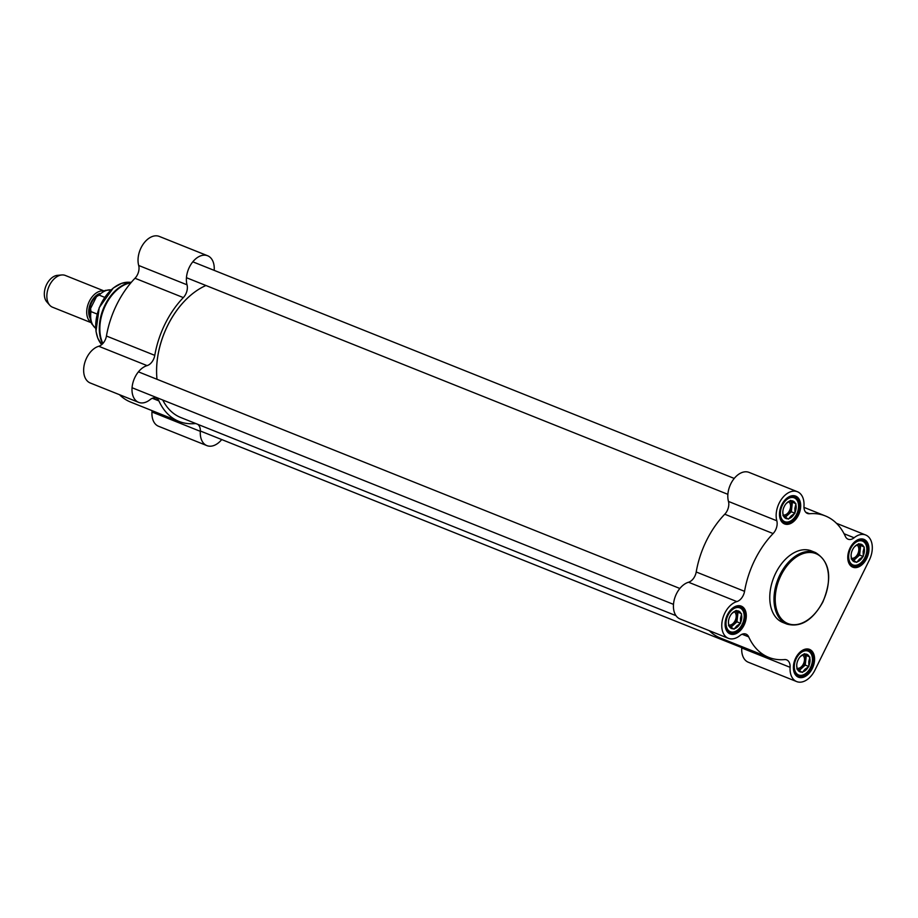 <?xml version="1.0" encoding="UTF-8"?>
<svg xmlns="http://www.w3.org/2000/svg" width="918" height="918" viewBox="0 0 918 918"><rect width="100%" height="100%" fill="white"/><g stroke="black" fill="none" stroke-linecap="round" stroke-linejoin="round"><path stroke-width="1.38" d="M184.3 301.322A71.558 46.474 111.8 0 0 184.231 301.391A71.558 46.474 111.8 0 0 156.588 370.493A71.558 46.474 111.8 0 0 156.588 370.597M675.992 615.668L180.8 417.541A71.902 46.692 -68.2 0 1 162.75 400.019M157.001 379.283A71.902 46.692 -68.2 0 1 156.588 370.688A71.902 46.692 -68.2 0 1 184.369 301.253A71.902 46.692 -68.2 0 1 205.942 285.509M91.1 322.47A17.121 11.119 -68.2 0 1 88.507 303.169A17.121 11.119 -68.2 0 1 103.688 290.995M97.147 314.059L90.997 311.604L90.572 308.494L96.493 296.663L99.144 295.126L104.686 297.34M91.18 322.688L52.613 307.243A17.121 11.119 -68.2 0 1 49.71 305.178A17.121 11.119 -68.2 0 1 48.643 287.231A17.121 11.119 -68.2 0 1 61.804 274.964A17.121 11.119 -68.2 0 1 65.327 275.457L103.906 290.891M49.71 305.178L46.841 301.93A15.067 9.788 -68.2 0 1 45.9 286.129A15.067 9.788 -68.2 0 1 57.478 275.343L61.804 274.964M196.188 423.691A10.27 6.667 111.8 0 0 194.754 423.611A76.183 49.469 -68.2 0 1 178.964 421.408A76.183 49.469 -68.2 0 1 158.906 400.902A10.27 6.667 111.8 0 0 156.209 398.137A10.27 6.667 111.8 0 0 150.173 399.582A19.691 12.783 -68.2 0 1 138.618 402.348A19.691 12.783 -68.2 0 1 132.685 383.69A19.691 12.783 -68.2 0 1 147.098 365.616A10.27 6.667 111.8 0 0 154.786 355.358A76.183 49.469 -68.2 0 1 183.325 297.593A10.27 6.667 111.8 0 0 187.031 284.809A19.691 12.783 -68.2 0 1 191.724 263.236A19.691 12.783 -68.2 0 1 207.629 255.755A19.691 12.783 -68.2 0 1 214.204 270.018A10.27 6.667 111.8 0 0 214.192 270.374M221.72 439.561A19.691 12.783 -68.2 0 1 206.894 445.609A19.691 12.783 -68.2 0 1 200.319 431.345A10.27 6.667 111.8 0 0 197.531 424.231M154.786 355.358L106.442 336.022A76.183 49.469 -68.2 0 1 134.992 278.257L183.325 297.593M106.442 336.022A10.27 6.667 -68.2 0 1 98.754 346.27A19.691 12.783 111.8 0 0 84.341 364.354A19.691 12.783 111.8 0 0 90.274 383.001L138.618 402.348M207.629 255.755L159.284 236.419A19.691 12.783 111.8 0 0 143.38 243.89A19.691 12.783 111.8 0 0 138.687 265.474A10.27 6.667 -68.2 0 1 134.992 278.257M151.986 410.621A10.27 6.667 -68.2 0 1 151.975 412.01A19.691 12.783 111.8 0 0 158.55 426.273L206.894 445.609M178.964 421.408L130.62 402.073A76.183 49.469 -68.2 0 1 119.478 394.694M815.574 552.59L811.34 550.892A38.522 25.015 111.8 0 0 773.817 577.365A38.522 25.015 111.8 0 0 782.733 622.415L786.955 624.102C800.691 627.694 812.671 620.304 822.895 601.944C832.546 578.191 830.101 561.747 815.574 552.59A38.522 25.015 111.8 0 0 778.039 579.051A38.522 25.015 111.8 0 0 786.955 624.102M730.717 609.896A14.126 9.169 -68.2 0 1 740.344 606.683A14.126 9.169 -68.2 0 1 742.926 624.756A14.126 9.169 -68.2 0 1 729.856 632.904A14.126 9.169 -68.2 0 1 725.094 623.942M744.005 625.296A14.975 9.731 111.8 0 0 743.924 608.083A14.975 9.731 111.8 0 0 730.889 609.713A14.975 9.731 111.8 0 0 725.094 624.183A14.975 9.731 111.8 0 0 732.174 634.395A14.975 9.731 111.8 0 0 744.005 625.296M785.097 499.862A14.126 9.169 -68.2 0 1 794.724 496.649A14.126 9.169 -68.2 0 1 797.306 514.723A14.126 9.169 -68.2 0 1 784.236 522.87A14.126 9.169 -68.2 0 1 779.485 513.908M798.385 515.262A14.975 9.731 111.8 0 0 798.304 498.049A14.975 9.731 111.8 0 0 785.269 499.69A14.975 9.731 111.8 0 0 779.474 514.149A14.975 9.731 111.8 0 0 786.565 524.362A14.975 9.731 111.8 0 0 798.385 515.262M799.004 653.157A14.126 9.169 -68.2 0 1 808.632 649.955A14.126 9.169 -68.2 0 1 811.202 668.017A14.126 9.169 -68.2 0 1 798.132 676.176A14.126 9.169 -68.2 0 1 793.381 667.202M812.281 668.568A14.975 9.731 111.8 0 0 812.2 651.344A14.975 9.731 111.8 0 0 799.165 652.985A14.975 9.731 111.8 0 0 793.381 667.455A14.975 9.731 111.8 0 0 800.462 677.656A14.975 9.731 111.8 0 0 812.281 668.568M853.384 543.135A14.126 9.169 -68.2 0 1 863.012 539.922A14.126 9.169 -68.2 0 1 865.582 557.983A14.126 9.169 -68.2 0 1 852.512 566.142A14.126 9.169 -68.2 0 1 847.762 557.18M866.661 558.534A14.975 9.731 111.8 0 0 866.581 541.322A14.975 9.731 111.8 0 0 853.545 542.951A14.975 9.731 111.8 0 0 847.762 557.421A14.975 9.731 111.8 0 0 854.842 567.634A14.975 9.731 111.8 0 0 866.661 558.534M741.755 646.582A10.27 6.667 -68.2 0 1 741.744 647.982A19.691 12.783 111.8 0 0 748.331 662.245L796.675 681.581A19.691 12.783 -68.2 0 1 790.088 667.317A10.27 6.667 111.8 0 0 786.657 659.881A10.27 6.667 111.8 0 0 784.534 659.583A76.183 49.469 111.8 0 1 768.733 657.38A76.183 49.469 111.8 0 1 748.686 636.862A10.27 6.667 111.8 0 0 745.978 634.097A10.27 6.667 111.8 0 0 739.954 635.543A19.691 12.783 -68.2 0 1 728.387 638.32A19.691 12.783 -68.2 0 1 722.466 619.661A19.691 12.783 -68.2 0 1 736.867 601.588A10.27 6.667 111.8 0 0 744.555 591.33L696.211 571.983A10.27 6.667 -68.2 0 1 688.534 582.241A19.691 12.783 111.8 0 0 674.122 600.315A19.691 12.783 111.8 0 0 680.054 618.973L728.387 638.32M709.247 630.655A76.183 49.469 111.8 0 0 720.4 638.044L768.733 657.38M724.761 514.218L773.105 533.565A10.27 6.667 111.8 0 0 776.812 520.781A19.691 12.783 -68.2 0 1 781.493 499.208A19.691 12.783 -68.2 0 1 797.398 491.727L749.054 472.391A19.691 12.783 111.8 0 0 733.149 479.862A19.691 12.783 111.8 0 0 728.467 501.435A10.27 6.667 -68.2 0 1 724.761 514.218A76.183 49.469 111.8 0 0 696.211 571.983M773.105 533.565A76.183 49.469 111.8 0 0 744.555 591.33M797.398 491.727A19.691 12.783 -68.2 0 1 803.984 505.99A10.27 6.667 111.8 0 0 807.415 513.437A10.27 6.667 111.8 0 0 809.538 513.724L805.671 512.175M836.482 523.306L865.674 534.999A19.691 12.783 -68.2 0 0 854.119 537.764A10.27 6.667 111.8 0 1 848.094 539.21A10.27 6.667 111.8 0 1 845.386 536.445A76.183 49.469 111.8 0 0 825.328 515.927A76.183 49.469 111.8 0 0 809.538 513.724M865.674 534.999A19.691 12.783 -68.2 0 1 869.277 560.187L814.886 670.22A19.691 12.783 -68.2 0 1 796.675 681.581M802.458 655.004A7.172 4.659 -68.2 0 1 804.42 660.444A7.172 4.659 -68.2 0 1 796.95 668.201M800.186 656.749L804.42 653.685L809.894 657.162L803.87 654.19A8.56 5.554 -68.2 0 1 805.752 660.398L806.268 655.704M809.894 657.162L808.769 661.603L808.861 666.537L804.994 669.245L802.343 672.435L796.87 668.97L796.973 668.006A9.409 6.116 111.8 0 1 796.709 665.665A9.409 6.116 111.8 0 1 797.799 660.558L798.58 658.986A9.409 6.116 111.8 0 1 800.347 656.577A9.409 6.116 111.8 0 1 803.743 654.293M805.235 665.08L805.752 660.398A8.56 5.554 -68.2 0 1 801.976 668.04L805.235 665.08L808.861 666.537M799.176 670.576L801.976 668.04A8.56 5.554 -68.2 0 1 798.052 669.819M796.973 668.006L796.721 665.458M803.009 671.827A9.409 6.116 111.8 0 0 808.184 667.145M797.432 669.325A9.409 6.116 111.8 0 0 801.781 672.079M808.965 665.561A9.409 6.116 111.8 0 0 809.791 658.126M809.332 656.795A9.409 6.116 111.8 0 0 804.983 654.041M856.838 544.971A7.172 4.659 -68.2 0 1 858.8 550.421A7.172 4.659 -68.2 0 1 851.33 558.167M854.566 546.715L858.8 543.651L864.274 547.128L858.25 544.156M864.274 547.128L863.149 551.569L863.241 556.503L859.374 559.211L856.723 562.401L851.25 558.936L851.353 557.972A9.409 6.116 111.8 0 1 851.089 555.642A9.409 6.116 111.8 0 1 852.179 550.525L852.96 548.953A9.409 6.116 111.8 0 1 854.727 546.543A9.409 6.116 111.8 0 1 858.123 544.259M863.241 556.503L859.615 555.046L860.648 545.671M858.238 544.167A8.56 5.554 -68.2 0 1 860.132 550.364A8.56 5.554 -68.2 0 1 856.356 558.006L859.615 555.046M853.556 560.542L856.356 558.006A8.56 5.554 -68.2 0 1 852.432 559.785M851.353 557.972L851.101 555.424M857.401 561.793A9.409 6.116 111.8 0 0 862.564 557.111M851.812 559.291A9.409 6.116 111.8 0 0 856.161 562.045M863.345 555.528A9.409 6.116 111.8 0 0 864.171 548.092M863.712 546.761A9.409 6.116 111.8 0 0 859.363 544.007M788.562 501.71A7.172 4.659 -68.2 0 1 790.524 507.149A7.172 4.659 -68.2 0 1 783.054 514.906M786.29 503.454L790.524 500.39L795.998 503.856L789.973 500.884M795.998 503.856L794.873 508.308L794.954 513.231L791.098 515.939L788.447 519.14L782.962 515.675L783.077 514.7A9.409 6.116 111.8 0 1 782.813 512.37A9.409 6.116 111.8 0 1 783.903 507.264L784.683 505.68A9.409 6.116 111.8 0 1 786.451 503.282A9.409 6.116 111.8 0 1 789.847 500.999M794.954 513.231L791.327 511.785L792.372 502.41M789.95 500.895A8.56 5.554 -68.2 0 1 791.855 507.092A8.56 5.554 -68.2 0 1 788.08 514.734L791.327 511.785M785.28 517.27L788.08 514.734A8.56 5.554 -68.2 0 1 784.156 516.524M783.077 514.7L782.813 512.164M789.113 518.532A9.409 6.116 111.8 0 0 794.288 513.839M783.536 516.031A9.409 6.116 111.8 0 0 787.874 518.785M795.068 512.267A9.409 6.116 111.8 0 0 795.895 504.82M795.436 503.5A9.409 6.116 111.8 0 0 791.087 500.746M734.182 611.744A7.172 4.659 -68.2 0 1 736.144 617.183A7.172 4.659 -68.2 0 1 728.674 624.94M731.91 613.488L736.144 610.424L741.618 613.89L735.593 610.918M741.618 613.89L740.493 618.33L740.574 623.265L736.718 625.973L734.067 629.174L728.582 625.697L728.697 624.733A9.409 6.116 111.8 0 1 728.433 622.404A9.409 6.116 111.8 0 1 729.523 617.298L730.292 615.714A9.409 6.116 111.8 0 1 732.071 613.304A9.409 6.116 111.8 0 1 735.467 611.032M740.574 623.265L736.947 621.819L737.992 612.444M735.57 610.929A8.56 5.554 -68.2 0 1 737.464 617.125A8.56 5.554 -68.2 0 1 733.689 624.768L736.947 621.819M730.9 627.304L733.689 624.768A8.56 5.554 -68.2 0 1 729.776 626.558M728.697 624.733L728.433 622.197M734.733 628.566A9.409 6.116 111.8 0 0 739.908 623.873M729.156 626.065A9.409 6.116 111.8 0 0 733.493 628.819M740.688 622.301A9.409 6.116 111.8 0 0 741.503 614.853M741.055 613.534A9.409 6.116 111.8 0 0 736.706 610.78M89.757 315.494A14.975 9.731 -68.2 0 1 97.905 295.114M99.695 293.496A15.319 9.949 111.8 0 0 89.93 317.903M95.679 328.3A20.965 13.621 -68.2 0 1 90.997 311.604M99.144 295.126A20.965 13.621 -68.2 0 1 111.032 289.927M98.754 346.27L147.098 365.616M128.577 282.239L121.509 283.375L113.258 288.022L99.236 307.61L95.988 331.329L97.813 338.226L101.714 344.617A35.263 22.904 -68.2 0 1 99.97 306.245A35.263 22.904 -68.2 0 1 128.577 282.239L131.297 282.319M102.644 343.757A37.122 24.109 -68.2 0 1 104.434 306.176A37.122 24.109 -68.2 0 1 131.125 282.526M102.885 343.481A37.236 24.178 -68.2 0 1 104.927 306.555A37.236 24.178 -68.2 0 1 130.895 282.79M187.031 284.809L138.687 265.474M151.975 412.01L200.319 431.345M152.342 398.274L158.906 400.902M822.735 601.806A37.661 24.453 -68.2 0 1 777.053 611.09A37.661 24.453 -68.2 0 1 805.832 552.865A37.661 24.453 -68.2 0 1 822.735 601.806M742.111 634.235L748.686 636.862M688.534 582.241L736.867 601.588M776.812 520.781L728.467 501.435M854.119 537.764L844.078 533.748M741.744 647.982L790.088 667.317M810.491 667.57A12.841 8.342 -68.2 0 1 794.919 670.737A12.841 8.342 -68.2 0 1 804.73 650.885A12.841 8.342 -68.2 0 1 810.491 667.57M806.383 649.519L807.863 650.105A13.69 8.893 111.8 0 0 804.168 649.841M794.827 673.181A13.69 8.893 111.8 0 0 797.685 675.533C802.734 676.83 807.06 674.225 810.651 667.707C814.094 659.331 813.164 653.455 807.863 650.105M864.871 557.536A12.841 8.342 -68.2 0 1 849.299 560.703A12.841 8.342 -68.2 0 1 859.11 540.851A12.841 8.342 -68.2 0 1 864.871 557.536M860.774 539.486L862.243 540.071A13.69 8.893 111.8 0 0 858.548 539.807M849.207 563.147A13.69 8.893 111.8 0 0 852.065 565.499C857.114 566.796 861.44 564.191 865.043 557.674C868.485 549.297 867.544 543.422 862.243 540.071M796.595 514.275A12.841 8.342 -68.2 0 1 781.023 517.431A12.841 8.342 -68.2 0 1 790.834 497.579A12.841 8.342 -68.2 0 1 796.595 514.275M792.486 496.213L793.967 496.81A13.69 8.893 111.8 0 0 790.272 496.535M780.931 519.875A13.69 8.893 111.8 0 0 783.788 522.239C788.837 523.535 793.163 520.931 796.755 514.413C800.198 506.025 799.268 500.161 793.967 496.81M742.214 624.297A12.841 8.342 -68.2 0 1 726.643 627.464A12.841 8.342 -68.2 0 1 736.454 607.613A12.841 8.342 -68.2 0 1 742.214 624.297M738.106 606.247L739.587 606.844A13.69 8.893 111.8 0 0 735.88 606.568M726.551 629.909A13.69 8.893 111.8 0 0 729.408 632.273C734.457 633.569 738.783 630.953 742.375 624.435C745.818 616.058 744.888 610.195 739.587 606.844M90.538 308.609L89.884 317.479L91.754 323.87L95.69 328.369M96.528 296.629L105.157 290.421L111.078 289.881M200.331 431.001L741.767 647.626M186.446 277.706L727.871 494.332M192.803 261.814L734.239 478.439M132.066 387.74L673.491 604.365M138.423 371.847L679.848 588.472M803.973 507.379L825.328 515.927M796.216 674.948L797.685 675.533M850.596 564.914L852.065 565.499M782.32 521.642L783.788 522.239M727.928 631.676L729.408 632.273"/></g></svg>
